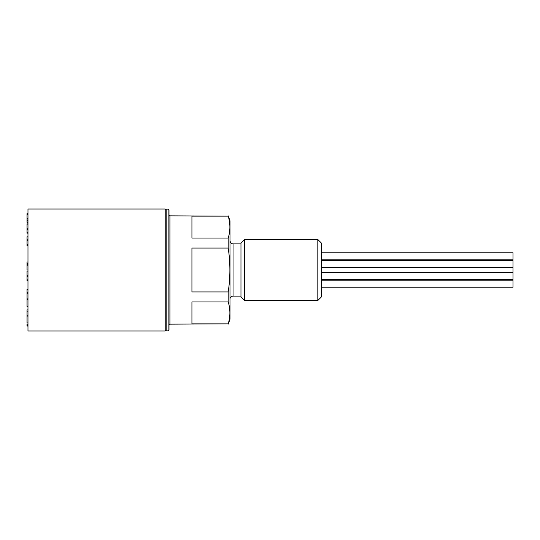 <?xml version="1.0" encoding="UTF-8"?>
<svg xmlns="http://www.w3.org/2000/svg" width="540" height="540" viewBox="0 0 540 540"><rect width="100%" height="100%" fill="white"/><g stroke="black" fill="none" stroke-linecap="round" stroke-linejoin="round"><path stroke-width="0.81" d="M240.968 243.162L240.968 296.838L244.627 300.497L244.627 239.504L240.968 243.162M244.627 300.497L317.817 300.497L317.817 239.504L244.627 239.504M317.817 300.497L321.482 296.838L321.482 243.162L317.817 239.504M321.482 259.983L513 259.983L513 252.781L321.482 252.781M321.482 280.017L513 280.017L513 260.375L321.482 260.375M321.482 287.219L513 287.219L513 280.145L321.482 280.145M169.972 324.162L169.972 215.838L228.191 216.149C230.452 223.452 230.452 230.762 228.191 238.073L228.191 248.076C230.452 262.69 230.452 277.31 228.191 291.924L228.191 301.928C230.452 309.238 230.452 316.548 228.191 323.851L169.972 324.162A0.979 0.979 0 0 0 168.993 325.141M228.191 215.838L229.986 220.779L229.986 319.221L228.191 324.162M228.191 323.851L191.929 323.851L191.929 301.928L228.191 301.928M228.191 291.924L191.929 291.924L191.929 248.076L228.191 248.076M228.191 238.073L191.929 238.073L191.929 216.149L228.191 216.149M168.993 210.107L168.993 329.893A0.979 0.979 0 0 1 168.021 330.872L168.021 209.129L168.993 210.107M165.213 210.107A0.979 0.979 0 0 1 166.185 209.129L168.021 209.129M165.213 315.029L165.213 209.007L27.979 209.007L27.979 330.993L165.213 330.993L165.213 315.029M321.482 272.551L513 272.551M240.968 296.102L233.037 296.102A3.051 3.051 0 0 0 229.986 299.153M27.979 236.804L27 236.804L27 240.435L27.979 240.435M27 240.05L27 244.276M27 223.999L27 233.172L27.979 233.172M27 214.218L27 221.576M27.979 309.872L27 309.872L27 323.041M27.979 289.325L27 289.325L27 306.382L27.979 306.382M27.979 261.995L27 261.995L27 270.007L27.979 270.007M27 270.925L27 280.483L27.979 280.483M27.979 324L27 324L27 326.059L27.979 326.059M27.979 222.743L27 222.743L27 223.115L27.979 223.115M27 244.472L27.979 244.472M27 239.76L27.979 239.76M27 232.497L27.979 232.497M27 228.285L27.979 228.285M27 224.154L27.979 224.154M27 221.94L27.979 221.94M27 220.34L27.979 220.34M27 218.484L27.979 218.484M27 214.67L27.979 214.67M27 322.076L27.979 322.076M27 316.123L27.979 316.123M27 263.324L27.979 263.324M27 293.753L27.979 293.753M27 292.37L27.979 292.37M27 299.531L27.979 299.531M27 298.141L27.979 298.141M27 265.734L27.979 265.734M27 264.35L27.979 264.35M27 279.781L27.979 279.781M27 275.393L27.979 275.393M27 271.087L27.979 271.087M27 324.209L27.979 324.209M27 311.202L27.979 311.202M166.185 209.129L166.185 330.872L165.213 329.893M229.986 240.847C230.938 244.377 232.531 243.729 233.037 243.898L233.037 296.102M27 325.316L27.979 325.316M169.972 215.838L168.993 214.859M168.021 330.872L166.185 330.872M513 267.449L321.482 267.449M513 259.855L321.482 259.855M513 279.625L321.482 279.625M233.037 243.898L240.968 243.898M27.979 245.437L27 245.437M27.979 229.196L27 229.196M27.979 219.098L27 219.098M27.979 213.719L27 213.719M27.979 315.185L27 315.185M27.979 276.338L27 276.338"/></g></svg>
